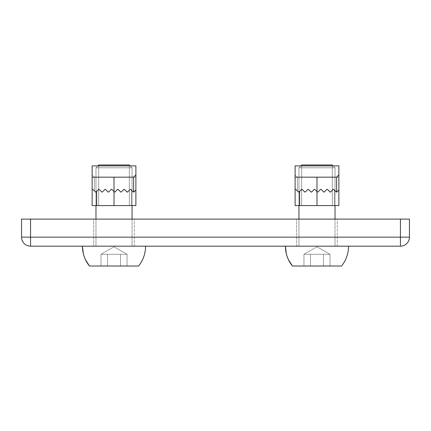 <?xml version="1.0" encoding="UTF-8"?>
<svg xmlns="http://www.w3.org/2000/svg" width="431" height="431" viewBox="0 0 431 431"><rect width="100%" height="100%" fill="white"/><g stroke="black" fill="none" stroke-linecap="round" stroke-linejoin="round"><path stroke-width="0.32" stroke-dasharray="2.15 1.62" d="M95.973 219.11L95.973 246.171L95.973 234.895L95.973 246.171L132.058 246.171L95.973 246.171L132.058 246.171L95.973 246.171L132.058 246.171L95.973 246.171L132.058 246.171L95.973 246.171L95.973 167.804L132.058 167.804L95.973 167.804L132.058 167.804L95.973 167.804L132.058 167.804L95.973 167.804L132.058 167.804L95.973 167.804L98.791 164.981L129.235 164.981L98.791 164.981L95.973 167.804L95.973 234.895L95.973 167.804L98.791 164.981L129.235 164.981L98.791 164.981L129.235 164.981L98.791 164.981L129.235 164.981L132.058 167.804L132.058 234.895L132.058 167.804L129.235 164.981L132.058 167.804L132.058 219.11M120.524 254.29L127.037 254.29L120.524 254.29L120.524 266.019L107.502 266.019L127.037 266.019L100.994 266.019L127.037 266.019L100.994 266.019L127.037 266.019L100.994 266.019L127.037 266.019L120.524 266.019L120.524 254.29L127.037 254.29L127.037 266.019L127.037 254.29L120.524 254.29L120.524 266.019L120.524 254.29L127.037 254.29L120.524 254.29L120.524 266.019L120.524 254.29L127.037 254.29L127.037 266.019L127.037 254.29L120.524 254.29L120.524 266.019L120.524 254.29L100.994 254.29L120.524 254.29L107.502 254.29L107.502 266.019L100.994 266.019L107.502 266.019L107.502 254.29L100.994 254.29L100.994 266.019L100.994 254.29L120.524 254.29L107.502 254.29L107.502 266.019L107.502 254.29L100.994 254.29L120.524 254.29L107.502 254.29L107.502 266.019L107.502 254.29L100.994 254.29L100.994 266.019L100.994 254.29L120.524 254.29M114.016 246.774L127.037 254.29L114.016 246.774L127.037 254.29L114.016 246.774L100.994 254.29L114.016 246.774M82.44 246.171A31.571 31.571 0 0 0 83.328 253.595A31.571 31.571 0 0 1 82.44 246.171L145.586 246.171L82.44 246.171A31.571 31.571 0 0 0 83.328 253.595L85.483 259.688A31.571 31.571 0 0 0 89.459 266.019L138.572 266.019A31.571 31.571 0 0 0 145.586 246.171A31.571 31.571 0 0 1 138.572 266.019A31.571 31.571 0 0 0 145.586 246.171M133.637 177.163L135.889 174.905L135.889 165.887L92.137 165.887L92.137 177.163L92.137 174.905L94.394 177.163L92.137 174.905L92.137 165.887L114.016 165.887L92.137 165.887L92.137 177.163L114.016 177.163L114.016 191.596L114.468 192.048L114.016 191.596L114.915 192.048L114.468 192.048L114.915 192.048L117.625 189.338L114.915 192.048L117.625 189.338L118.072 189.338L117.625 189.338L118.072 189.338L120.782 192.048L118.072 189.338L120.782 192.048L121.23 192.048L120.782 192.048L121.23 192.048L123.939 189.338L121.23 192.048L123.939 189.338L124.387 189.338L123.939 189.338L124.387 189.338L127.097 192.048L124.387 189.338L127.097 192.048L127.544 192.048L127.097 192.048L127.544 192.048L130.254 189.338L127.544 192.048L130.254 189.338L130.701 189.338L130.254 189.338L130.701 189.338L133.411 192.048L130.701 189.338L133.411 192.048L133.863 192.048L133.411 192.048L133.863 192.048L135.889 190.017L135.889 174.905L133.637 177.163L114.016 177.163L114.016 191.596L111.758 189.338L114.468 192.048L114.915 192.048L117.625 189.338L118.072 189.338L120.782 192.048L121.23 192.048L123.939 189.338L124.387 189.338L127.097 192.048L127.544 192.048L130.254 189.338L130.701 189.338L133.411 192.048L133.863 192.048L133.411 192.048L130.701 189.338L130.254 189.338L127.544 192.048L127.097 192.048L124.387 189.338L123.939 189.338L121.23 192.048L120.782 192.048L118.072 189.338L117.625 189.338L114.915 192.048L114.016 191.596L114.915 192.048L117.625 189.338L118.072 189.338L120.782 192.048L121.23 192.048L123.939 189.338L124.387 189.338L127.097 192.048L127.544 192.048L130.254 189.338L130.701 189.338L133.411 192.048L133.863 192.048L133.411 192.048L133.863 192.048L135.889 190.017L135.889 177.163L114.016 177.163L114.016 191.596L114.468 192.048L114.915 192.048L117.625 189.338L118.072 189.338L120.782 192.048L121.23 192.048L123.939 189.338L124.387 189.338L127.097 192.048L127.544 192.048L130.254 189.338L130.701 189.338L133.411 192.048L130.701 189.338L133.411 192.048L133.863 192.048L133.411 192.048L133.863 192.048L135.889 190.017L133.863 192.048L133.411 192.048L133.863 192.048L135.889 190.017L133.863 192.048L135.889 190.017L135.889 165.887L135.889 177.163L114.016 177.163L114.016 191.596L111.758 189.338L114.468 192.048L114.915 192.048L117.625 189.338L118.072 189.338L120.782 192.048L121.23 192.048L123.939 189.338L127.544 192.048L130.254 189.338L130.701 189.338L130.254 189.338L127.544 192.048L127.097 192.048L124.387 189.338L123.939 189.338L121.23 192.048L120.782 192.048L118.072 189.338L114.468 192.048L114.016 191.596L114.915 192.048L117.625 189.338L118.072 189.338L120.782 192.048L121.23 192.048L123.939 189.338L124.387 189.338L127.097 192.048L127.544 192.048L130.254 189.338L130.701 189.338L133.411 192.048L130.701 189.338L133.411 192.048L133.863 192.048L135.889 190.017L135.889 177.163L92.137 177.163L92.137 165.887L135.889 165.887L135.889 177.163L92.137 177.163L92.137 165.887L135.889 165.887L135.889 190.017L133.863 192.048L135.889 190.017L135.889 174.905L133.637 177.163L133.637 192.048M129.348 165.887L98.677 165.887L129.348 165.887L98.677 165.887L129.348 165.887L98.677 165.887L129.348 165.887L98.677 165.887L129.348 165.887L129.348 205.576L98.677 205.576L129.348 205.576L98.677 205.576L129.348 205.576L129.348 165.887L129.348 205.576L98.677 205.576L129.348 205.576L98.677 205.576L129.348 205.576L129.348 165.887M108.601 192.048L111.306 189.338L111.758 189.338L111.306 189.338L108.601 192.048L111.306 189.338L108.601 192.048L111.306 189.338L111.758 189.338L111.306 189.338L108.601 192.048L111.306 189.338L111.758 189.338L111.306 189.338L108.601 192.048L108.149 192.048L108.601 192.048L111.306 189.338L108.601 192.048L108.149 192.048L108.601 192.048L108.149 192.048L108.601 192.048L111.306 189.338L108.601 192.048L108.149 192.048L108.601 192.048L111.306 189.338L108.601 192.048L108.149 192.048L105.444 189.338L108.149 192.048L108.601 192.048L108.149 192.048L105.444 189.338L108.149 192.048L105.444 189.338L108.149 192.048L108.601 192.048L108.149 192.048L105.444 189.338L108.149 192.048L108.601 192.048L108.149 192.048L105.444 189.338L104.992 189.338L105.444 189.338L108.149 192.048L105.444 189.338L104.992 189.338L105.444 189.338L104.992 189.338L105.444 189.338L108.149 192.048L105.444 189.338L104.992 189.338L105.444 189.338L108.149 192.048L105.444 189.338L104.992 189.338L102.287 192.048L104.992 189.338L105.444 189.338L104.992 189.338L102.287 192.048L104.992 189.338L102.287 192.048L104.992 189.338L105.444 189.338L104.992 189.338L102.287 192.048L104.992 189.338L105.444 189.338L104.992 189.338L102.287 192.048L101.835 192.048L102.287 192.048L104.992 189.338L102.287 192.048L101.835 192.048L102.287 192.048L101.835 192.048L102.287 192.048L104.992 189.338L102.287 192.048L101.835 192.048L102.287 192.048L104.992 189.338L102.287 192.048L101.835 192.048L99.13 189.338L101.835 192.048L102.287 192.048L101.835 192.048L99.13 189.338L101.835 192.048L99.13 189.338L101.835 192.048L102.287 192.048L101.835 192.048L99.13 189.338L101.835 192.048L102.287 192.048L101.835 192.048L99.13 189.338L98.677 189.338L99.13 189.338L101.835 192.048L99.13 189.338L98.677 189.338L99.13 189.338L98.677 189.338L99.13 189.338L101.835 192.048L99.13 189.338L98.677 189.338L99.13 189.338L101.835 192.048L99.13 189.338L98.677 189.338L95.973 192.048L96.652 191.369L96.652 205.576L92.137 205.576L92.137 189.565L92.816 189.338L92.363 189.338L92.816 189.338L95.52 192.048L92.816 189.338L92.137 189.565L92.816 189.338L92.363 189.338L92.816 189.338L95.52 192.048L95.973 192.048L95.52 192.048L92.816 189.338L95.52 192.048L95.973 192.048L98.677 189.338L99.13 189.338L98.677 189.338L95.973 192.048L98.677 189.338L95.973 192.048L95.52 192.048L95.973 192.048L95.52 192.048L92.816 189.338L92.137 189.565L92.816 189.338L92.363 189.338L92.816 189.338L95.52 192.048L95.973 192.048L98.677 189.338L99.13 189.338L98.677 189.338L95.973 192.048L98.677 189.338L95.973 192.048L95.52 192.048L95.973 192.048L95.52 192.048L92.816 189.338L95.52 192.048L95.973 192.048L98.677 189.338L99.13 189.338L98.677 189.338L95.973 192.048L98.677 189.338L95.973 192.048L94.394 190.917L94.394 177.163L94.394 190.917L94.394 177.163L114.016 177.163L94.394 177.163L92.137 174.905L92.137 177.163L92.137 165.887L92.137 174.905L94.394 177.163L94.394 190.917L95.52 192.048L92.816 189.338L92.137 189.565L92.816 189.338L95.52 192.048L95.973 192.048L98.677 189.338L96.652 191.369L96.652 205.576L135.889 205.576L114.016 205.576L135.889 205.576L135.889 190.017L133.863 192.048L135.889 190.017L133.863 192.048L135.889 190.017L135.889 165.887L114.016 165.887L135.889 165.887L135.889 174.905M96.652 191.369L96.652 205.576L92.137 205.576L92.137 189.565L92.137 205.576L92.137 189.565L92.137 205.576L135.889 205.576L135.889 190.017L133.863 192.048L133.411 192.048L130.701 189.338L130.254 189.338L130.701 189.338L133.411 192.048L130.701 189.338L130.254 189.338L127.544 192.048L130.254 189.338L130.701 189.338L130.254 189.338L127.544 192.048L127.097 192.048L127.544 192.048L130.254 189.338L127.544 192.048L127.097 192.048L124.387 189.338L127.097 192.048L127.544 192.048L127.097 192.048L124.387 189.338L123.939 189.338L124.387 189.338L127.097 192.048L124.387 189.338L123.939 189.338L121.23 192.048L123.939 189.338L124.387 189.338L123.939 189.338L121.23 192.048L120.782 192.048L121.23 192.048L123.939 189.338L121.23 192.048L120.782 192.048L118.072 189.338L120.782 192.048L121.23 192.048L120.782 192.048L118.072 189.338L117.625 189.338L118.072 189.338L120.782 192.048L118.072 189.338L114.468 192.048L114.915 192.048L117.625 189.338L114.915 192.048L114.468 192.048L114.016 191.596L114.915 192.048L114.468 192.048L111.758 189.338L114.468 192.048L114.016 191.596L114.016 205.576L135.889 205.576L92.137 205.576L135.889 205.576L135.889 190.017M111.306 189.338L111.758 189.338L111.306 189.338L111.758 189.338L111.306 189.338L111.758 189.338L111.306 189.338L111.758 189.338L111.306 189.338L111.758 189.338L114.016 191.596L114.016 205.576L96.652 205.576M114.016 205.576L114.016 191.596L111.758 189.338L114.016 191.596L111.758 189.338L114.016 191.596L111.758 189.338L114.016 191.596L111.758 189.338L114.016 191.596L114.016 177.163L114.016 205.576L92.137 205.576L114.016 205.576L114.016 177.163M114.016 165.887L135.889 165.887L114.016 165.887M92.137 189.565L92.137 205.576L92.137 189.565L92.816 189.338L92.363 189.338M97.891 165.887L95.973 167.804L95.973 205.576M107.502 254.29L107.502 266.019L107.502 254.29M298.942 219.11L298.942 246.171L298.942 234.895L298.942 246.171L335.027 246.171L298.942 246.171L335.027 246.171L298.942 246.171L335.027 246.171L298.942 246.171L335.027 246.171L298.942 246.171L298.942 167.804L335.027 167.804L298.942 167.804L335.027 167.804L298.942 167.804L335.027 167.804L298.942 167.804L335.027 167.804L298.942 167.804L301.765 164.981L332.209 164.981L301.765 164.981L298.942 167.804L298.942 234.895L298.942 167.804L301.765 164.981L332.209 164.981L301.765 164.981L332.209 164.981L301.765 164.981L332.209 164.981L335.027 167.804L335.027 234.895L335.027 167.804L332.209 164.981L335.027 167.804L335.027 219.11M323.498 254.29L330.006 254.29L323.498 254.29L323.498 266.019L310.476 266.019L330.006 266.019L303.963 266.019L330.006 266.019L303.963 266.019L330.006 266.019L303.963 266.019L330.006 266.019L323.498 266.019L323.498 254.29L330.006 254.29L330.006 266.019L330.006 254.29L323.498 254.29L323.498 266.019L323.498 254.29L330.006 254.29L323.498 254.29L323.498 266.019L323.498 254.29L330.006 254.29L330.006 266.019L330.006 254.29L323.498 254.29L323.498 266.019L323.498 254.29L303.963 254.29L323.498 254.29L310.476 254.29L310.476 266.019L303.963 266.019L310.476 266.019L310.476 254.29L303.963 254.29L303.963 266.019L303.963 254.29L323.498 254.29L310.476 254.29L310.476 266.019L310.476 254.29L303.963 254.29L323.498 254.29L310.476 254.29L310.476 266.019L310.476 254.29L303.963 254.29L303.963 266.019L303.963 254.29L323.498 254.29M316.984 246.774L330.006 254.29L316.984 246.774L330.006 254.29L316.984 246.774L303.963 254.29L316.984 246.774M285.414 246.171A31.571 31.571 0 0 0 286.297 253.595A31.571 31.571 0 0 1 285.414 246.171L348.56 246.171L285.414 246.171A31.571 31.571 0 0 0 286.297 253.595L288.452 259.688A31.571 31.571 0 0 0 292.428 266.019L341.541 266.019A31.571 31.571 0 0 0 348.56 246.171A31.571 31.571 0 0 1 341.541 266.019A31.571 31.571 0 0 0 348.56 246.171M336.606 177.163L338.863 174.905L338.863 165.887L295.111 165.887L295.111 177.163L295.111 174.905L297.363 177.163L295.111 174.905L295.111 165.887L316.984 165.887L295.111 165.887L295.111 177.163L316.984 177.163L316.984 191.596L317.437 192.048L316.984 191.596L317.889 192.048L317.437 192.048L317.889 192.048L320.594 189.338L317.889 192.048L320.594 189.338L321.047 189.338L320.594 189.338L321.047 189.338L323.751 192.048L321.047 189.338L323.751 192.048L324.204 192.048L323.751 192.048L324.204 192.048L326.908 189.338L324.204 192.048L326.908 189.338L327.361 189.338L326.908 189.338L327.361 189.338L330.065 192.048L327.361 189.338L330.065 192.048L330.518 192.048L330.065 192.048L330.518 192.048L333.222 189.338L330.518 192.048L333.222 189.338L333.675 189.338L333.222 189.338L333.675 189.338L336.379 192.048L333.675 189.338L336.379 192.048L336.832 192.048L336.379 192.048L336.832 192.048L338.863 190.017L338.863 174.905L336.606 177.163L316.984 177.163L316.984 191.596L314.732 189.338L317.437 192.048L317.889 192.048L320.594 189.338L321.047 189.338L323.751 192.048L324.204 192.048L326.908 189.338L327.361 189.338L330.065 192.048L330.518 192.048L333.222 189.338L333.675 189.338L336.379 192.048L336.832 192.048L336.379 192.048L333.675 189.338L333.222 189.338L330.518 192.048L330.065 192.048L327.361 189.338L326.908 189.338L324.204 192.048L323.751 192.048L321.047 189.338L320.594 189.338L317.889 192.048L316.984 191.596L317.889 192.048L320.594 189.338L321.047 189.338L323.751 192.048L324.204 192.048L326.908 189.338L327.361 189.338L330.065 192.048L330.518 192.048L333.222 189.338L333.675 189.338L336.379 192.048L336.832 192.048L336.379 192.048L336.832 192.048L338.863 190.017L338.863 177.163L316.984 177.163L316.984 191.596L317.437 192.048L317.889 192.048L320.594 189.338L321.047 189.338L323.751 192.048L324.204 192.048L326.908 189.338L327.361 189.338L330.065 192.048L330.518 192.048L333.222 189.338L333.675 189.338L336.379 192.048L333.675 189.338L336.379 192.048L336.832 192.048L336.379 192.048L336.832 192.048L338.863 190.017L336.832 192.048L336.379 192.048L336.832 192.048L338.863 190.017L336.832 192.048L338.863 190.017L338.863 165.887L338.863 177.163L316.984 177.163L316.984 191.596L314.732 189.338L317.437 192.048L317.889 192.048L320.594 189.338L321.047 189.338L323.751 192.048L324.204 192.048L326.908 189.338L327.361 189.338L330.065 192.048L330.518 192.048L333.222 189.338L333.675 189.338L333.222 189.338L330.518 192.048L330.065 192.048L327.361 189.338L326.908 189.338L324.204 192.048L323.751 192.048L321.047 189.338L320.594 189.338L317.889 192.048L317.437 192.048L316.984 191.596L317.889 192.048L320.594 189.338L321.047 189.338L323.751 192.048L324.204 192.048L326.908 189.338L327.361 189.338L330.065 192.048L330.518 192.048L333.222 189.338L333.675 189.338L336.379 192.048L333.675 189.338L336.379 192.048L336.832 192.048L338.863 190.017L338.863 177.163L295.111 177.163L295.111 165.887L338.863 165.887L338.863 177.163L295.111 177.163L295.111 165.887L338.863 165.887L338.863 190.017L336.832 192.048L338.863 190.017L338.863 174.905L336.606 177.163L336.606 192.048M332.323 165.887L301.652 165.887L332.323 165.887L301.652 165.887L332.323 165.887L301.652 165.887L332.323 165.887L301.652 165.887L332.323 165.887L332.323 205.576L301.652 205.576L332.323 205.576L301.652 205.576L332.323 205.576L332.323 165.887L332.323 205.576L301.652 205.576L332.323 205.576L301.652 205.576L332.323 205.576L332.323 165.887M311.575 192.048L314.28 189.338L314.732 189.338L314.28 189.338L311.575 192.048L314.28 189.338L311.575 192.048L314.28 189.338L314.732 189.338L314.28 189.338L311.575 192.048L314.28 189.338L314.732 189.338L314.28 189.338L311.575 192.048L311.123 192.048L311.575 192.048L314.28 189.338L311.575 192.048L311.123 192.048L311.575 192.048L311.123 192.048L311.575 192.048L314.28 189.338L311.575 192.048L311.123 192.048L311.575 192.048L314.28 189.338L311.575 192.048L311.123 192.048L308.418 189.338L311.123 192.048L311.575 192.048L311.123 192.048L308.418 189.338L311.123 192.048L308.418 189.338L311.123 192.048L311.575 192.048L311.123 192.048L308.418 189.338L311.123 192.048L311.575 192.048L311.123 192.048L308.418 189.338L307.966 189.338L308.418 189.338L311.123 192.048L308.418 189.338L307.966 189.338L308.418 189.338L307.966 189.338L308.418 189.338L311.123 192.048L308.418 189.338L307.966 189.338L308.418 189.338L311.123 192.048L308.418 189.338L307.966 189.338L305.256 192.048L307.966 189.338L308.418 189.338L307.966 189.338L305.256 192.048L307.966 189.338L305.256 192.048L307.966 189.338L308.418 189.338L307.966 189.338L305.256 192.048L307.966 189.338L308.418 189.338L307.966 189.338L305.256 192.048L304.809 192.048L305.256 192.048L307.966 189.338L305.256 192.048L304.809 192.048L305.256 192.048L304.809 192.048L305.256 192.048L307.966 189.338L305.256 192.048L304.809 192.048L305.256 192.048L307.966 189.338L305.256 192.048L301.652 189.338L302.099 189.338L304.809 192.048L302.099 189.338L301.652 189.338L302.099 189.338L301.652 189.338L302.099 189.338L304.809 192.048L302.099 189.338L301.652 189.338L302.099 189.338L304.809 192.048L302.099 189.338L301.652 189.338L298.942 192.048L299.62 191.369L299.62 205.576L295.111 205.576L295.111 189.565L295.785 189.338L295.337 189.338L295.785 189.338L298.494 192.048L295.785 189.338L295.111 189.565L295.785 189.338L295.337 189.338L295.785 189.338L298.494 192.048L298.942 192.048L298.494 192.048L295.785 189.338L298.494 192.048L302.099 189.338L301.652 189.338L298.942 192.048L301.652 189.338L298.942 192.048L298.494 192.048L298.942 192.048L298.494 192.048L295.785 189.338L295.111 189.565L295.785 189.338L295.337 189.338L295.785 189.338L298.494 192.048L298.942 192.048L301.652 189.338L302.099 189.338L301.652 189.338L298.942 192.048L301.652 189.338L298.942 192.048L298.494 192.048L298.942 192.048L298.494 192.048L295.785 189.338L298.494 192.048L302.099 189.338L301.652 189.338L298.942 192.048L301.652 189.338L298.942 192.048L297.363 190.917L297.363 177.163L297.363 190.917L297.363 177.163L316.984 177.163L297.363 177.163L295.111 174.905L295.111 177.163L295.111 165.887L295.111 174.905L297.363 177.163L297.363 190.917L298.494 192.048L295.785 189.338L295.111 189.565L295.785 189.338L298.494 192.048L298.942 192.048L301.652 189.338L299.62 191.369L299.62 205.576L338.863 205.576L316.984 205.576L338.863 205.576L338.863 190.017L336.832 192.048L338.863 190.017L336.832 192.048L338.863 190.017L338.863 165.887L316.984 165.887L338.863 165.887L338.863 174.905M299.62 191.369L299.62 205.576L295.111 205.576L295.111 189.565L295.111 205.576L295.111 189.565L295.111 205.576L338.863 205.576L338.863 190.017L336.832 192.048L336.379 192.048L333.675 189.338L333.222 189.338L333.675 189.338L336.379 192.048L333.675 189.338L333.222 189.338L330.518 192.048L333.222 189.338L333.675 189.338L333.222 189.338L330.518 192.048L330.065 192.048L330.518 192.048L333.222 189.338L330.518 192.048L330.065 192.048L327.361 189.338L330.065 192.048L330.518 192.048L330.065 192.048L327.361 189.338L326.908 189.338L327.361 189.338L330.065 192.048L327.361 189.338L326.908 189.338L324.204 192.048L326.908 189.338L327.361 189.338L326.908 189.338L324.204 192.048L323.751 192.048L324.204 192.048L326.908 189.338L324.204 192.048L323.751 192.048L321.047 189.338L323.751 192.048L324.204 192.048L323.751 192.048L321.047 189.338L320.594 189.338L321.047 189.338L323.751 192.048L321.047 189.338L320.594 189.338L317.889 192.048L320.594 189.338L321.047 189.338L320.594 189.338L317.889 192.048L317.437 192.048L317.889 192.048L320.594 189.338L317.889 192.048L317.437 192.048L316.984 191.596L317.889 192.048L317.437 192.048L314.732 189.338L317.437 192.048L316.984 191.596L316.984 205.576L338.863 205.576L295.111 205.576L338.863 205.576L338.863 190.017M314.28 189.338L314.732 189.338L314.28 189.338L314.732 189.338L314.28 189.338L314.732 189.338L314.28 189.338L314.732 189.338L314.28 189.338L314.732 189.338L316.984 191.596L316.984 205.576L299.62 205.576M316.984 205.576L316.984 191.596L314.732 189.338L316.984 191.596L314.732 189.338L316.984 191.596L314.732 189.338L316.984 191.596L314.732 189.338L316.984 191.596L316.984 177.163L316.984 205.576L295.111 205.576L316.984 205.576L316.984 177.163M316.984 165.887L338.863 165.887L316.984 165.887M295.111 189.565L295.111 205.576L295.111 189.565L295.785 189.338L295.337 189.338M300.86 165.887L298.942 167.804L298.942 205.576M310.476 254.29L310.476 266.019L310.476 254.29M30.569 246.171A9.019 9.019 0 0 1 21.55 237.152L30.569 237.152L30.569 246.171L400.431 246.171L400.431 237.152L409.45 237.152A9.019 9.019 0 0 1 400.431 246.171A9.019 9.019 0 0 0 409.45 237.152L409.45 219.11L400.431 219.11L400.431 237.152L30.569 237.152L30.569 219.11L400.431 219.11M30.569 219.11L21.55 219.11L21.55 237.152M134.31 246.171L93.716 246.171L134.31 246.171L93.716 246.171L134.31 246.171L93.716 246.171L134.31 246.171L93.716 246.171L134.31 246.171L134.31 219.11L93.716 219.11L134.31 219.11L93.716 219.11L134.31 219.11L93.716 219.11L134.31 219.11L93.716 219.11L134.31 219.11L134.31 246.171M337.284 246.171L296.69 246.171L337.284 246.171L296.69 246.171L337.284 246.171L296.69 246.171L337.284 246.171L296.69 246.171L337.284 246.171L337.284 219.11L296.69 219.11L337.284 219.11L296.69 219.11L337.284 219.11L296.69 219.11L337.284 219.11L296.69 219.11L337.284 219.11L337.284 246.171M131.38 190.017L131.38 205.576L131.38 190.017M334.348 190.017L334.348 205.576L334.348 190.017M132.058 246.171L132.058 234.895L132.058 246.171M98.677 205.576L98.677 165.887L98.677 205.576M85.483 259.688A31.571 31.571 0 0 0 89.459 266.019A31.571 31.571 0 0 1 85.483 259.688M130.14 165.887L132.058 167.804L132.058 205.576M335.027 246.171L335.027 234.895L335.027 246.171M301.652 205.576L301.652 165.887L301.652 205.576M288.452 259.688A31.571 31.571 0 0 0 292.428 266.019A31.571 31.571 0 0 1 288.452 259.688M333.109 165.887L335.027 167.804L335.027 205.576M296.69 246.171L296.69 219.11L296.69 246.171M93.716 246.171L93.716 219.11L93.716 246.171"/><path stroke-width="0.65" d="M82.44 246.171L83.328 253.595L82.44 246.171C82.515 253.59 84.853 260.205 89.459 266.019L85.483 259.688A31.571 31.571 0 0 1 83.328 253.595L82.44 246.171A31.571 31.571 0 0 0 89.459 266.019L138.572 266.019A31.571 31.571 0 0 0 145.586 246.171M108.601 192.048L111.306 189.338L108.601 192.048L108.149 192.048L105.444 189.338L104.992 189.338L102.287 192.048L101.835 192.048L99.13 189.338L98.677 189.338L95.973 192.048L95.52 192.048L92.816 189.338L92.137 189.565L92.137 177.163L92.137 205.576L135.889 205.576L135.889 174.905L133.637 177.163L92.137 177.163L92.137 189.565L92.137 165.887L135.889 165.887L135.889 174.905M92.816 189.338L94.394 190.917L92.816 189.338M130.14 165.887L129.235 164.981L98.791 164.981L97.891 165.887M95.973 219.11L95.973 205.576M135.889 190.017L133.863 192.048L133.411 192.048L130.701 189.338L130.254 189.338L127.544 192.048L127.097 192.048L124.387 189.338L123.939 189.338L121.23 192.048L120.782 192.048L118.072 189.338L117.625 189.338L114.915 192.048L114.468 192.048L111.758 189.338L111.306 189.338M285.414 246.171L286.297 253.595L285.414 246.171C285.484 253.59 287.822 260.205 292.428 266.019L288.452 259.688A31.571 31.571 0 0 1 286.297 253.595L285.414 246.171A31.571 31.571 0 0 0 292.428 266.019L341.541 266.019A31.571 31.571 0 0 0 348.56 246.171M311.575 192.048L314.28 189.338L311.575 192.048L311.123 192.048L308.418 189.338L307.966 189.338L305.256 192.048L304.809 192.048L302.099 189.338L301.652 189.338L298.942 192.048L298.494 192.048L295.785 189.338L295.111 189.565L295.111 177.163L295.111 205.576L338.863 205.576L338.863 174.905L336.606 177.163L295.111 177.163L295.111 189.565L295.111 165.887L338.863 165.887L338.863 174.905M295.785 189.338L297.363 190.917L295.785 189.338M333.109 165.887L332.209 164.981L301.765 164.981L300.86 165.887M298.942 219.11L298.942 205.576M338.863 190.017L336.832 192.048L336.379 192.048L333.675 189.338L333.222 189.338L330.518 192.048L330.065 192.048L327.361 189.338L326.908 189.338L324.204 192.048L323.751 192.048L321.047 189.338L320.594 189.338L317.889 192.048L317.437 192.048L314.732 189.338L314.28 189.338M400.431 219.11L400.431 246.171A9.019 9.019 0 0 0 409.45 237.152L409.45 219.11L21.55 219.11L21.55 237.152A9.019 9.019 0 0 0 30.569 246.171L30.569 237.152L21.55 237.152M400.431 246.171L30.569 246.171M96.652 191.369L96.652 205.576M114.016 177.163L114.016 205.576M133.637 177.163L133.637 192.048M299.62 191.369L299.62 205.576M316.984 177.163L316.984 205.576M336.606 177.163L336.606 192.048M409.45 237.152L30.569 237.152L30.569 219.11M83.328 253.595A31.571 31.571 0 0 0 85.483 259.688A31.571 31.571 0 0 1 83.328 253.595M132.058 219.11L132.058 205.576M286.297 253.595A31.571 31.571 0 0 0 288.452 259.688A31.571 31.571 0 0 1 286.297 253.595M335.027 219.11L335.027 205.576"/></g></svg>
